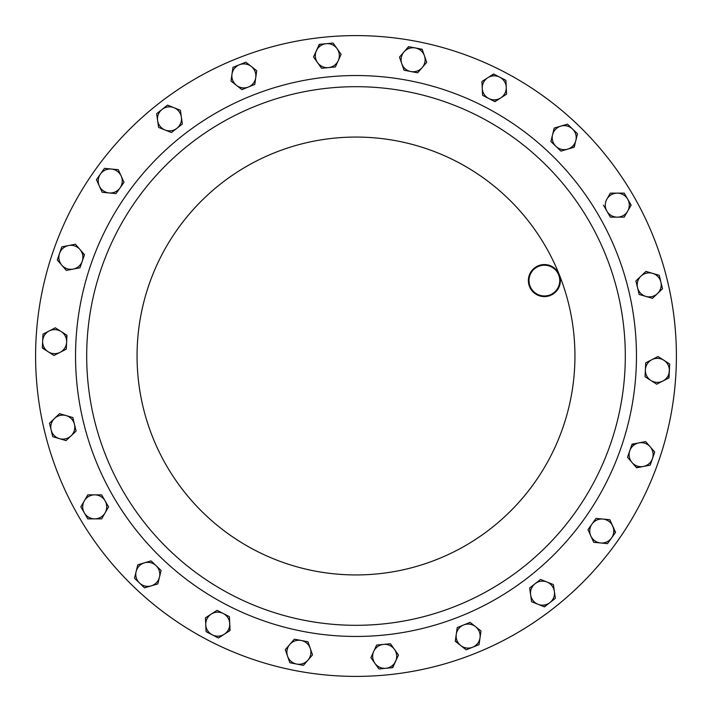<?xml version="1.0" encoding="UTF-8"?>
<svg xmlns="http://www.w3.org/2000/svg" width="712" height="712" viewBox="0 0 712 712"><rect width="100%" height="100%" fill="white"/><g stroke="black" fill="none" stroke-linecap="round" stroke-linejoin="round"><path stroke-width="1.07" d="M236.918 58.553A320.4 320.4 0 0 1 653.447 236.918A320.4 320.4 0 0 1 475.082 653.447A320.4 320.4 0 0 1 58.553 475.082A320.4 320.4 0 0 1 236.918 58.553M255.911 105.981A269.305 269.305 0 0 1 606.019 255.911A269.305 269.305 0 0 1 456.089 606.019A269.305 269.305 0 0 1 105.981 456.089A269.305 269.305 0 0 1 255.911 105.981A269.305 269.305 0 0 1 606.019 255.911A269.305 269.305 0 0 1 456.089 606.019M538.432 265.709A16.02 16.02 0 0 1 559.258 274.627A16.02 16.02 0 0 1 550.34 295.453A16.02 16.02 0 0 1 529.514 286.536A16.02 16.02 0 0 1 538.432 265.709M550.1 294.857A15.379 15.379 0 0 0 558.662 274.868A15.379 15.379 0 0 0 538.673 266.306A15.379 15.379 0 0 0 530.111 286.295A15.379 15.379 0 0 0 550.1 294.857M633.475 195.8A320.4 320.4 0 0 1 516.2 633.475A320.4 320.4 0 0 1 78.525 516.2M650.189 446.816A12.006 12.006 0 0 1 643.39 466.467L650.189 465.159L654.728 452.058L645.651 441.582L638.842 442.891A12.006 12.006 0 0 1 650.189 446.816M629.773 450.749A12.006 12.006 0 0 1 638.842 442.891L632.042 444.208L627.503 457.3L632.042 462.542A12.006 12.006 0 0 1 629.773 450.749L627.503 457.3L632.042 462.542A12.006 12.006 0 0 0 643.39 466.467L636.403 467.57M61.811 265.184A12.006 12.006 0 0 1 68.61 245.533L61.811 246.842L57.271 259.942L66.349 270.418L73.158 269.109A12.006 12.006 0 0 1 61.811 265.184M82.227 261.251A12.006 12.006 0 0 1 73.158 269.109L79.958 267.792L84.497 254.7L79.958 249.458A12.006 12.006 0 0 1 82.227 261.251L79.958 267.792L76.424 268.477M75.597 244.43L79.958 249.458A12.006 12.006 0 0 0 68.61 245.533L75.419 244.225L68.61 245.533M59.416 438.645A12.006 12.006 0 0 1 54.513 418.442L49.493 423.222L52.759 436.696L66.065 440.603L71.075 435.815A12.006 12.006 0 0 1 59.416 438.645M74.457 424.299A12.006 12.006 0 0 1 71.075 435.815L76.095 431.036L72.829 417.561L66.18 415.612A12.006 12.006 0 0 1 74.457 424.299M66.18 415.612L72.829 417.561L76.095 431.036L66.065 440.603L52.759 436.696L49.493 423.222L59.523 413.663L66.18 415.612A12.006 12.006 0 0 0 54.513 418.442L59.523 413.663L62.985 414.678M652.584 273.355A12.006 12.006 0 0 1 657.487 293.558L662.507 288.778L659.241 275.304L645.935 271.397L640.925 276.185A12.006 12.006 0 0 1 652.584 273.355M637.543 287.701A12.006 12.006 0 0 1 640.925 276.185L635.905 280.964L639.171 294.439L645.82 296.388A12.006 12.006 0 0 1 637.543 287.701L635.905 280.964L640.925 276.185M645.82 296.388A12.006 12.006 0 0 0 657.487 293.558L652.477 298.337L645.82 296.388L652.477 298.337L662.507 288.778L660.87 282.041M151.175 585.878A12.006 12.006 0 0 1 136.134 571.531L134.497 578.26L144.527 587.827L157.833 583.92L159.461 577.192A12.006 12.006 0 0 1 151.175 585.878M156.079 565.666A12.006 12.006 0 0 1 159.461 577.192L161.099 570.454L156.079 565.666L151.069 560.887L144.411 562.836A12.006 12.006 0 0 1 156.079 565.666M144.411 562.836A12.006 12.006 0 0 0 136.134 571.531L137.763 564.794L144.411 562.836L137.763 564.794M560.825 126.122A12.006 12.006 0 0 1 575.866 140.469L577.503 133.74L567.473 124.173L554.167 128.08L552.539 134.808A12.006 12.006 0 0 1 560.825 126.122L567.473 124.173L572.484 128.952M555.921 146.334A12.006 12.006 0 0 1 552.539 134.808L550.901 141.546L555.921 146.334L560.931 151.113L567.589 149.164A12.006 12.006 0 0 1 555.921 146.334L560.931 151.113L567.589 149.164A12.006 12.006 0 0 0 575.866 140.469L573.97 147.286M404.024 51.878A12.006 12.006 0 0 1 424.441 55.812L422.18 49.27L408.563 46.645L399.485 57.12L401.755 63.671A12.006 12.006 0 0 1 404.024 51.878L408.839 46.698M410.824 71.529A12.006 12.006 0 0 1 401.755 63.671L404.024 70.221L417.632 72.838L422.172 67.604A12.006 12.006 0 0 1 410.824 71.529M426.711 62.362L422.172 67.604A12.006 12.006 0 0 0 424.441 55.812L426.711 62.362L417.632 72.838L404.024 70.221L399.485 57.12M307.976 660.122A12.006 12.006 0 0 1 287.559 656.188L289.82 662.73L303.437 665.355L312.515 654.88L310.245 648.329A12.006 12.006 0 0 1 307.976 660.122L312.515 654.88L307.976 641.779L301.176 640.471A12.006 12.006 0 0 1 310.245 648.329L307.976 641.779L307.433 641.681M297.91 639.839L294.368 639.162L285.29 649.638L289.828 644.396A12.006 12.006 0 0 1 301.176 640.471L294.368 639.162L289.828 644.396A12.006 12.006 0 0 0 287.559 656.188L285.29 649.638L287.559 656.188M395.596 661.332A12.006 12.006 0 0 1 374.904 663.308L378.918 668.951L392.721 667.634L398.48 655.022L394.457 649.38A12.006 12.006 0 0 1 395.596 661.332M383.537 644.396A12.006 12.006 0 0 1 394.457 649.38L390.434 643.737L376.639 645.054L373.755 651.355A12.006 12.006 0 0 1 383.537 644.396L376.639 645.054L373.755 651.355A12.006 12.006 0 0 0 374.904 663.308L370.881 657.666L372.376 654.381M316.404 50.668A12.006 12.006 0 0 1 337.096 48.692L333.082 43.049L319.279 44.367L313.52 56.978L317.543 62.62A12.006 12.006 0 0 1 316.404 50.668M328.463 67.604A12.006 12.006 0 0 1 317.543 62.62L321.566 68.263L335.361 66.946L338.245 60.645A12.006 12.006 0 0 1 328.463 67.604L321.566 68.263L313.52 56.978L319.555 44.34M331.774 67.293L335.361 66.946L341.119 54.334L338.245 60.645A12.006 12.006 0 0 0 337.096 48.692L341.119 54.334L337.096 48.692M115.994 193.602L102.19 192.285L99.315 185.974A12.006 12.006 0 0 1 111.375 169.038L104.477 168.379L96.431 179.673L102.19 192.285L109.096 192.943A12.006 12.006 0 0 1 99.315 185.974L96.431 179.673L104.477 168.379L111.375 169.038A12.006 12.006 0 0 1 120.016 187.95A12.006 12.006 0 0 1 109.096 192.943L115.994 193.602L124.03 182.308L118.272 169.696L111.375 169.038M612.685 526.026A12.006 12.006 0 0 1 600.625 542.962L607.523 543.621L615.568 532.327L609.81 519.716L602.904 519.057A12.006 12.006 0 0 1 612.685 526.026M591.983 524.05A12.006 12.006 0 0 1 602.904 519.057L596.006 518.398L587.97 529.692L590.844 535.994A12.006 12.006 0 0 1 591.983 524.05L587.97 529.692L593.728 542.304L600.625 542.962A12.006 12.006 0 0 1 590.844 535.994L593.728 542.304L597.448 542.66M224.236 634.267A12.006 12.006 0 0 1 205.759 624.744L206.088 631.669L218.406 638.014L230.065 630.521L229.736 623.596A12.006 12.006 0 0 1 224.236 634.267M223.248 613.504A12.006 12.006 0 0 1 229.736 623.596L229.406 616.672L217.089 610.326L211.259 614.073A12.006 12.006 0 0 1 223.248 613.504L217.089 610.326L205.43 617.82L205.759 624.744A12.006 12.006 0 0 1 211.259 614.073L205.43 617.82L206.088 631.669L212.247 634.837M487.764 77.733A12.006 12.006 0 0 1 506.241 87.256L505.912 80.331L493.594 73.986L481.935 81.48L482.264 88.404A12.006 12.006 0 0 1 487.764 77.733L493.834 74.11M488.752 98.496A12.006 12.006 0 0 1 482.264 88.404L482.594 95.328L494.911 101.674L500.741 97.927A12.006 12.006 0 0 1 488.752 98.496L482.594 95.328L482.416 91.723M500.741 97.927A12.006 12.006 0 0 0 506.241 87.256L506.57 94.18L500.741 97.927L506.57 94.18M231.987 74.19A12.006 12.006 0 0 1 251.283 66.465L245.836 62.184L232.966 67.337L231 81.052L236.446 85.342A12.006 12.006 0 0 1 231.987 74.19M248.328 87.051A12.006 12.006 0 0 1 236.446 85.342L241.893 89.623L248.328 87.051L254.763 84.47L255.75 77.608A12.006 12.006 0 0 1 248.328 87.051M255.75 77.608A12.006 12.006 0 0 0 251.283 66.465L256.738 70.746L255.75 77.608M480.013 637.81A12.006 12.006 0 0 1 460.717 645.535L466.164 649.816L479.034 644.663L481.001 630.948L475.554 626.658A12.006 12.006 0 0 1 480.013 637.81L481.001 630.948L470.107 622.377L463.672 624.949A12.006 12.006 0 0 1 475.554 626.658L470.107 622.377L469.591 622.582M472.599 647.244L466.164 649.816L455.262 641.254L456.25 634.392A12.006 12.006 0 0 1 463.672 624.949L457.238 627.53L456.25 634.392A12.006 12.006 0 0 0 460.717 645.535L455.306 640.978M554.39 591.449A12.006 12.006 0 0 1 538.041 604.301L544.475 606.882L555.369 598.311L553.402 584.588L546.967 582.016A12.006 12.006 0 0 1 554.39 591.449L553.438 584.864M535.086 583.724A12.006 12.006 0 0 1 546.967 582.016L540.533 579.443L529.639 588.005L530.627 594.867A12.006 12.006 0 0 1 535.086 583.724L529.639 588.005M531.606 601.729L530.627 594.867A12.006 12.006 0 0 0 538.041 604.301L531.606 601.729L529.675 588.281M157.61 120.55A12.006 12.006 0 0 1 173.959 107.699L167.525 105.118L156.631 113.689L158.598 127.412L165.033 129.985A12.006 12.006 0 0 1 157.61 120.55M176.914 128.276A12.006 12.006 0 0 1 165.033 129.985L171.467 132.557L182.361 123.995L181.373 117.133A12.006 12.006 0 0 1 176.914 128.276M180.394 110.271L181.373 117.133A12.006 12.006 0 0 0 173.959 107.699L180.394 110.271L180.901 113.84M48.14 351.746A12.006 12.006 0 0 1 49.128 330.973L42.969 334.151L42.311 347.999L53.97 355.493L60.128 352.315A12.006 12.006 0 0 1 48.14 351.746L42.328 347.723M66.625 342.214A12.006 12.006 0 0 1 60.128 352.315L66.296 349.138L66.955 335.29L61.125 331.543A12.006 12.006 0 0 1 66.625 342.214L66.723 335.147M61.125 331.543A12.006 12.006 0 0 0 49.128 330.973L55.296 327.796L61.125 331.543L55.296 327.796L42.969 334.151L42.64 341.075M663.86 360.254A12.006 12.006 0 0 1 662.872 381.027L669.031 377.85L669.689 364.001L658.03 356.507L651.872 359.685A12.006 12.006 0 0 1 663.86 360.254M645.375 369.786A12.006 12.006 0 0 1 651.872 359.685L645.704 362.862L645.045 376.71L650.875 380.457A12.006 12.006 0 0 1 645.375 369.786L645.045 376.71L648.08 378.659M650.875 380.457L656.704 384.204L650.875 380.457A12.006 12.006 0 0 0 662.872 381.027L656.704 384.204L662.872 381.027M94.714 518.861A12.006 12.006 0 0 1 84.319 500.856L80.848 506.855L87.781 518.861L101.638 518.861L105.109 512.854A12.006 12.006 0 0 1 94.714 518.861M105.109 500.856A12.006 12.006 0 0 1 105.109 512.854L108.571 506.855L105.109 500.856L101.638 494.849L94.714 494.849A12.006 12.006 0 0 1 105.109 500.856M94.714 494.849A12.006 12.006 0 0 0 84.319 500.856L87.781 494.849L101.638 494.849L108.571 506.855L101.638 518.861L87.781 518.861L80.848 506.855L87.781 494.849L94.714 494.849M617.286 217.151L624.219 217.151L627.681 211.144A12.006 12.006 0 0 1 617.286 217.151L610.362 217.151L603.429 205.145L610.362 217.151L617.286 217.151A12.006 12.006 0 0 1 606.891 199.146L610.362 193.139L617.286 193.139A12.006 12.006 0 0 1 627.681 211.144L631.152 205.145L624.219 193.139L610.362 193.139L606.891 199.146A12.006 12.006 0 0 1 617.286 193.139L624.219 193.139L627.681 199.146M632.042 462.542L636.581 467.775L650.189 465.159L650.376 464.633M567.589 149.164L574.237 147.206L575.118 143.575M373.755 651.355L370.881 657.666L371.201 658.111M631.856 444.724L635.576 443.523M638.842 442.891L645.651 441.582L654.728 452.058L652.459 458.608M73.158 269.109L66.349 270.418L57.271 259.942L58.455 256.543M79.958 249.458L84.408 254.958M59.541 253.392L61.811 246.842L65.344 246.165M643.23 273.978L645.935 271.397L649.397 272.411M639.171 294.439L638.326 290.932M160.698 570.072L161.099 570.454L157.833 583.92L144.527 587.827L139.516 583.048M151.069 560.887L153.676 563.37M550.901 141.546L552.539 134.808M554.043 128.614L554.434 128M577.103 133.358L577.503 133.74L575.866 140.469M418.505 48.558L422.269 49.529M305.795 662.632L303.437 665.355L289.82 662.73L288.645 659.33M389.891 643.79L390.434 643.737L398.48 655.022L392.445 667.66M385.824 668.292L378.918 668.951L374.904 663.308M326.176 43.708L333.082 43.049M118.272 169.696L121.156 176.006M595.686 518.852L596.006 518.398L609.81 519.716L615.408 532.549M611.546 537.969L607.523 543.621L600.625 542.962M228.917 616.423L229.406 616.672L229.834 630.672M221.441 636.065L218.406 638.014L215.202 636.368M482.264 88.404L481.935 81.48L484.961 79.53M497.946 99.724L494.662 101.549M499.753 77.163L505.912 80.331L506.241 87.256M254.763 84.47L241.893 89.623L236.446 85.342M239.401 64.756L245.836 62.184L248.675 64.409M456.25 634.392L457.238 627.53L463.672 624.949M540.533 579.443L553.402 584.588M547.421 604.568L544.217 606.775M555.333 598.036L555.155 598.481M181.373 117.133L182.361 123.995L171.467 132.557L165.033 129.985M164.579 107.432L167.525 105.118L173.959 107.699M158.598 127.412L156.631 113.689L162.078 109.408M66.296 349.138L60.128 352.315M645.526 366.6L645.704 362.862L648.908 361.207M654.702 358.225L658.03 356.507L669.689 364.001L668.782 377.974M629.283 201.905L631.01 205.385M627.681 211.144L624.219 217.151M460.237 616.37A280.457 280.457 0 0 1 95.63 460.237A280.457 280.457 0 0 1 251.763 95.63A280.457 280.457 0 0 1 616.37 251.763A280.457 280.457 0 0 1 460.237 616.37M559.258 274.627A218.94 218.94 0 0 1 437.373 559.258A218.94 218.94 0 0 1 152.742 437.373A218.94 218.94 0 0 1 274.627 152.742A218.94 218.94 0 0 1 559.258 274.627A218.94 218.94 0 0 1 451.666 552.93A218.94 218.94 0 0 1 166.394 465.47A218.94 218.94 0 0 1 246.53 166.394A218.94 218.94 0 0 1 545.606 246.53"/></g></svg>
